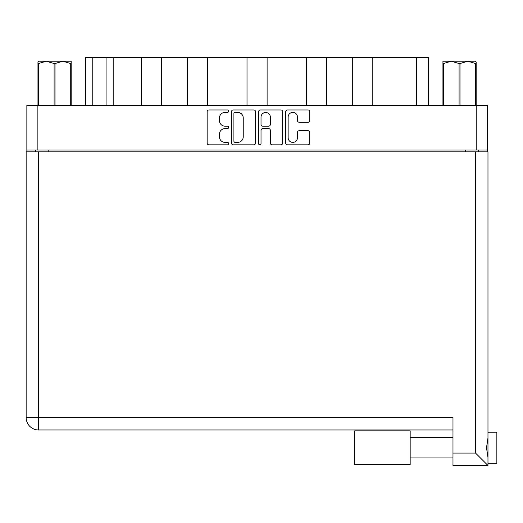 <?xml version="1.0" encoding="UTF-8"?>
<svg xmlns="http://www.w3.org/2000/svg" width="523" height="523" viewBox="0 0 523 523"><rect width="100%" height="100%" fill="white"/><g stroke="black" fill="none" stroke-linecap="round" stroke-linejoin="round"><path stroke-width="0.78" d="M288.14 137.726A4.661 4.661 0 0 0 292.802 142.387A4.661 4.661 0 0 0 297.463 137.726L297.463 132.45A1.746 1.746 0 0 1 299.208 130.711L308.014 130.711A1.746 1.746 0 0 1 309.753 132.45L309.753 143.086A1.746 1.746 0 0 1 308.014 144.832L287.441 144.832A1.746 1.746 0 0 1 285.695 143.086L285.695 111.706A1.746 1.746 0 0 1 287.441 109.961L308.014 109.961A1.746 1.746 0 0 1 309.753 111.706L309.753 120.506A1.746 1.746 0 0 1 308.014 122.251L299.208 122.251A1.746 1.746 0 0 1 297.463 120.506L297.463 117.067A4.661 4.661 0 0 0 292.802 112.399A4.661 4.661 0 0 0 288.14 117.067L288.14 137.726M259.807 144.832A1.223 1.223 0 0 0 261.023 143.609L261.023 130.358A1.746 1.746 0 0 1 262.768 128.612L268.613 128.612A1.746 1.746 0 0 1 270.352 130.358L270.352 143.086A1.746 1.746 0 0 0 272.097 144.832L280.903 144.832A1.746 1.746 0 0 0 282.642 143.086L282.642 111.706A1.746 1.746 0 0 0 280.903 109.961L260.33 109.961A1.746 1.746 0 0 0 258.584 111.706L258.584 143.609A1.223 1.223 0 0 0 259.807 144.832M255.531 143.086L255.531 111.706A1.746 1.746 0 0 0 253.792 109.961L233.219 109.961A1.746 1.746 0 0 0 231.473 111.706L231.473 143.086A1.746 1.746 0 0 0 233.219 144.832L253.792 144.832A1.746 1.746 0 0 0 255.531 143.086M26.863 105.28L26.863 150.042L26.863 105.28L487.259 105.28L487.259 151.82M487.259 105.28L487.259 150.042L26.863 150.042L26.863 151.82M225.021 112.399L227.42 112.399A1.223 1.223 0 0 0 228.643 111.183A1.223 1.223 0 0 0 227.42 109.961L208.893 109.961A1.746 1.746 0 0 0 207.154 111.706L207.154 143.086A1.746 1.746 0 0 0 208.893 144.832L227.42 144.832A1.223 1.223 0 0 0 228.643 143.609A1.223 1.223 0 0 0 227.42 142.387L225.021 142.387A5.576 5.576 0 0 1 219.444 136.81L219.444 134.195A5.576 5.576 0 0 1 225.021 128.612L227.42 128.612A1.223 1.223 0 0 0 228.643 127.396A1.223 1.223 0 0 0 227.42 126.174L225.021 126.174A5.576 5.576 0 0 1 219.444 120.597L219.444 117.982A5.576 5.576 0 0 1 225.021 112.399M306.517 105.28L306.517 57.497L267.109 57.497L267.109 105.28M352.698 105.28L352.698 57.497L326.614 57.497L326.614 105.28M141.328 105.28L141.328 57.497L113.184 57.497L113.184 105.28M187.509 105.28L187.509 57.497L161.424 57.497L161.424 105.28M247.013 105.28L247.013 57.497L207.605 57.497L207.605 105.28M35.472 151.82L35.472 150.042M478.643 150.042L478.643 151.82M85.654 105.28L85.654 57.497L113.184 57.497M416.386 105.28L416.386 57.497L372.794 57.497L372.794 105.28M416.386 57.497L428.468 57.497L428.468 105.28M326.614 57.497L306.517 57.497M372.794 57.497L352.698 57.497M161.424 57.497L141.328 57.497M207.605 57.497L187.509 57.497M267.109 57.497L247.013 57.497M235.134 112.399A1.223 1.223 0 0 0 233.912 113.622L233.912 141.171A1.223 1.223 0 0 0 235.134 142.387L237.664 142.387A5.576 5.576 0 0 0 243.241 136.81L243.241 117.982A5.576 5.576 0 0 0 237.664 112.399L235.134 112.399M270.352 117.152A4.661 4.661 0 0 0 265.691 112.491A4.661 4.661 0 0 0 261.023 117.152L261.023 124.428A1.746 1.746 0 0 0 262.768 126.174L268.613 126.174A1.746 1.746 0 0 0 270.352 124.428L270.352 117.152M487.972 432.194L496.85 432.194L496.85 463.28L487.972 463.28L496.85 463.28M487.972 447.74L487.972 465.503L452.977 465.503L452.977 417.544L38.584 417.544L38.584 151.82L487.972 151.82L487.972 447.74M487.972 437.947L486.501 447.74L487.972 457.527M26.15 151.82L26.15 417.544A12.434 12.434 0 0 0 38.584 429.978L452.977 429.978L38.584 429.978L38.584 417.544L26.15 417.544L26.15 151.82L38.584 151.82M477.309 465.503L452.977 465.503M26.15 417.544A12.434 12.434 0 0 0 38.584 429.978A12.434 12.434 0 0 1 26.15 417.544M487.972 465.503L475.538 453.068L475.538 151.82M410.169 464.614L354.751 464.614L354.751 430.86L410.169 430.86L410.169 464.614L354.751 464.614M38.996 61.23L37.963 62.204L37.963 63.538L37.963 62.204L38.996 61.23L46.266 61.23L38.421 63.538L38.421 105.28M37.963 105.28L37.963 63.538L38.421 63.538M70.716 105.28L70.716 63.538L62.871 61.23L71.18 61.23L71.18 105.28M70.716 63.538L71.18 63.538M54.111 105.28L54.111 63.538L46.266 61.23L62.871 61.23L55.033 63.538L55.033 105.28M54.111 63.538L55.033 63.538M46.266 61.23L63.453 61.23M476.159 62.204L475.119 61.23L476.159 62.204L476.159 105.28M475.695 105.28L475.695 63.538L467.856 61.23L475.119 61.23M475.695 63.538L476.159 63.538M459.089 105.28L459.089 63.538L451.244 61.23L467.856 61.23L460.011 63.538L460.011 105.28M459.089 63.538L460.011 63.538M442.942 105.28L442.942 61.23L451.244 61.23L443.399 63.538L443.399 105.28M442.942 63.538L443.399 63.538M448.891 61.23L451.244 61.23M467.856 61.23L468.51 61.23M37.872 105.28L37.872 150.042M476.244 150.042L476.244 105.28M465.32 151.82L465.32 150.042M48.796 150.042L48.796 151.82M92.761 57.497L92.761 105.28M106.077 105.28L106.077 57.497M452.977 453.068L475.538 453.068M410.169 457.952L452.977 457.952L410.169 457.952M410.169 437.522L452.977 437.522"/></g></svg>
